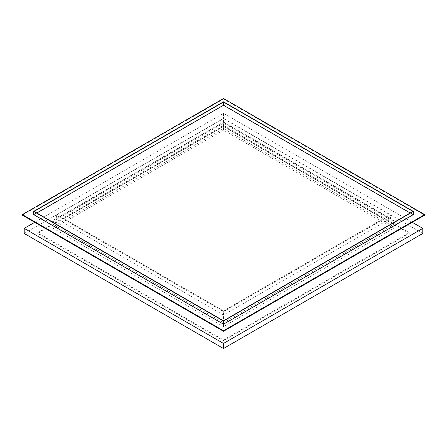 <?xml version="1.0" encoding="UTF-8"?>
<svg xmlns="http://www.w3.org/2000/svg" width="447" height="447" viewBox="0 0 447 447"><rect width="100%" height="100%" fill="white"/><g stroke="black" fill="none" stroke-linecap="round" stroke-linejoin="round"><path stroke-width="0.34" stroke-dasharray="2.23 1.68" d="M37.721 232.68L223.5 125.423L409.279 232.68L223.5 339.938L37.721 232.68L37.721 233.463L223.5 340.72L409.279 233.463L223.5 126.199L223.5 125.423M409.279 233.463L409.279 232.68M223.5 340.72L223.5 339.938M223.5 126.199L37.721 233.463M223.5 130.166L53.366 228.389L223.5 326.617L393.634 228.389L223.5 130.166L223.5 118.623L390.706 215.158L223.5 311.693L56.294 215.158L223.5 118.623M56.294 215.158L56.674 218.672L54.115 219.795L52.109 222.137C52.584 223.595 53.64 224.752 55.283 225.606L53.366 228.389M393.634 228.389L391.717 225.606L223.5 322.728L55.283 225.606L223.5 128.49L391.717 225.606C393.36 224.752 394.422 223.595 394.891 222.137L392.885 219.795L390.326 218.672L390.706 215.158M223.5 326.617L223.5 314.99L56.674 218.672L223.5 122.355L390.326 218.672L223.5 314.99L223.5 311.693M54.115 219.795L223.5 122.003L223.5 122.355M422.795 233.463L223.5 118.399L24.205 233.463M412.263 222.31L223.5 113.331L34.737 222.31M223.5 113.331L223.5 118.399M22.35 215.158L223.5 99.027L223.5 98.48M223.5 99.027L424.65 215.158M33.665 214.61L223.5 105.011L413.335 214.61M223.5 105.011L223.5 101.815M223.5 320.778L223.5 323.98L34.073 214.61L34.073 211.414M34.073 214.61L36.838 213.012M223.5 323.98L412.927 214.61L412.927 211.414M412.927 214.61L410.162 213.012M223.5 310.916L383.269 218.672L223.5 126.428L63.731 218.672L223.5 310.916L63.731 218.678L223.5 126.44L383.269 218.678L223.5 310.922M52.109 222.137L223.5 123.182L394.891 222.137L223.5 321.086L52.109 222.137M223.5 122.003L392.885 219.795"/><path stroke-width="0.67" d="M34.737 222.31L24.205 228.389L24.205 233.463L223.5 348.52L422.795 233.463L422.795 228.389L412.263 222.31M24.205 228.389L223.5 343.452L422.795 228.389M223.5 343.452L223.5 348.52M223.5 331.288L22.35 215.158L22.35 214.61L223.5 98.48L424.65 214.61L424.65 215.158L223.5 331.288L223.5 330.746L424.65 214.61M22.35 214.61L223.5 330.746M33.665 211.414L33.665 214.61L223.5 324.209L413.335 214.61L413.335 211.414L223.5 101.815L33.665 211.414L223.5 321.013L413.335 211.414M223.5 324.209L223.5 321.013M223.5 102.05L34.073 211.414L223.5 320.778L412.927 211.414L223.5 102.05L223.5 105.246L36.838 213.012M410.162 213.012L223.5 105.246"/></g></svg>
